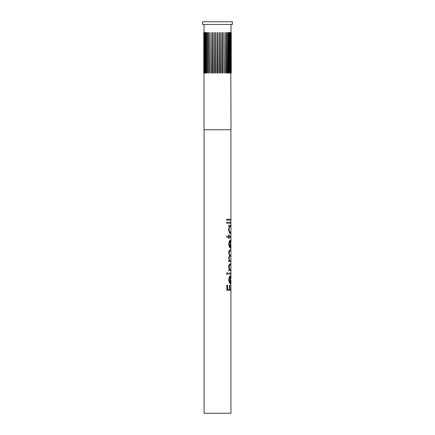 <?xml version="1.0" encoding="UTF-8"?>
<svg xmlns="http://www.w3.org/2000/svg" width="435" height="435" viewBox="0 0 435 435"><rect width="100%" height="100%" fill="white"/><g stroke="black" fill="none" stroke-linecap="round" stroke-linejoin="round"><path stroke-width="0.65" d="M227.173 272.653L227.722 273.55L227.173 274.442L226.581 273.55L227.173 272.653M204.069 129.75L204.069 413.25L230.931 413.25L230.931 290.379L226.88 290.379L226.88 285.153L227.635 285.153L227.635 289.416L227.429 285.153L226.88 285.153M230.931 280.988C231.007 282.777 230.822 283.712 230.371 283.783L229.386 282.88L228.636 279.819L229.424 276.665L230.425 275.812L230.425 282.821C230.806 282.674 230.963 281.722 230.909 279.961L230.931 289.416L229.93 289.416L229.93 285.153L229.473 285.153L229.473 289.416L227.635 289.416M230.931 245.269C231.007 247.058 230.822 247.993 230.371 248.064L229.386 247.162L228.636 244.1L229.424 240.946L230.425 240.093L230.425 247.102C230.806 246.955 230.963 246.003 230.909 244.247L230.931 278.683M230.931 274.028L228.712 274.028L228.712 273.066L230.931 273.066M230.931 270.733L228.712 270.733L228.712 269.771L229.43 269.771L228.636 266.791C228.924 264.638 229.49 263.659 230.343 263.86L230.931 263.86M230.931 261.663L228.712 261.663L228.712 260.701L229.403 260.701L228.636 258.004L229.582 255.508L228.636 252.637C228.908 250.674 229.452 249.788 230.267 249.989L230.931 249.989M230.931 129.75L230.931 242.964M230.931 237.211L229.212 237.211L229.212 238.587L228.712 238.587L228.712 237.211L226.684 237.211L226.684 236.248L228.712 236.248L228.712 234.873L229.212 234.873L229.212 236.248L228.712 234.873M230.931 236.248L229.212 236.248M230.931 230.506C231.018 232.393 230.827 233.394 230.36 233.503C229.452 233.247 228.881 231.877 228.636 229.386L229.446 226.222L228.712 226.222L228.712 225.259L230.931 225.259M230.931 223.198L226.684 223.198L226.684 222.236L230.931 222.236M230.931 220.175L226.684 220.175L226.684 219.213L230.931 219.213M230.931 289.416L230.931 290.379M230.931 226.222L230.931 228.304M230.931 250.946L230.267 250.946C229.68 250.734 229.31 251.354 229.147 252.806C229.457 254.763 229.941 255.611 230.588 255.345L230.327 255.345C229.685 255.611 229.218 254.763 228.913 252.806C229.066 251.354 229.43 250.734 230.012 250.946L230.267 250.946M230.931 255.345L230.327 255.345M230.931 256.307L230.349 256.307C229.713 256.057 229.31 256.683 229.147 258.167C229.424 260.054 229.887 260.897 230.528 260.701L230.267 260.701C229.636 260.897 229.185 260.054 228.913 258.167C229.104 256.666 229.501 256.046 230.088 256.307L230.349 256.307M230.931 260.701L230.267 260.701M202.65 24.452L232.35 24.452L232.35 21.75L202.65 21.75L202.65 24.452M217.772 73.047L217.636 32.549L217.772 73.047M219.457 73.047L219.36 32.549L219.457 73.047M221.121 73.047L221.056 32.549L221.121 73.047M222.72 73.047L222.693 32.549L222.72 73.047M231.001 24.452L231.05 73.047L231.001 32.549L230.713 32.549L231.001 129.75L203.999 129.75L203.999 73.047L204.292 73.047L203.999 24.452M204.749 73.047L204.749 32.549L204.445 32.549L204.445 73.047L204.749 73.047M205.402 73.047L205.402 32.549L205.097 32.549L205.097 73.047L205.402 73.047M206.25 73.047L206.25 32.549L205.945 32.549L205.945 73.047L206.25 73.047M207.272 73.047L207.272 32.549L206.978 32.549L206.978 73.047L207.272 73.047M208.457 73.047L208.457 32.549L208.175 32.549L208.175 73.047L208.457 73.047M209.784 73.047L209.518 32.549L209.784 73.047M211.236 73.047L210.986 32.549L211.236 73.047M212.786 73.047L212.557 32.549L212.786 73.047M214.406 73.047L214.205 32.549L214.406 73.047M216.075 73.047L215.907 32.549L216.075 73.047M230.931 264.823L229.838 264.937L229.147 266.959L230.039 269.618L230.637 269.771L229.783 269.618L228.913 266.959L229.588 264.937L230.43 264.823M230.931 269.771L230.371 269.771M217.364 32.549L217.228 73.047L217.636 32.549M217.364 73.047L217.636 73.047M219.093 32.549L218.925 73.047L219.36 32.549M220.795 32.549L220.594 73.047L221.056 32.549M222.443 32.549L222.22 73.047L222.693 32.549M224.253 73.047L224.014 32.549L224.253 73.047M224.014 73.047L224.014 32.549M225.705 73.047L225.482 32.549L225.705 73.047M225.482 73.047L225.482 32.549M227.026 73.047L226.825 32.549L227.026 73.047M226.825 73.047L226.543 73.047L226.543 32.549L226.825 32.549M228.196 73.047L228.022 32.549L228.196 73.047M228.022 73.047L227.728 73.047L227.728 32.549L228.022 32.549M229.196 73.047L229.055 32.549L229.196 73.047M229.055 73.047L228.756 73.047L228.756 32.549L229.055 32.549M230.017 73.047L229.903 32.549L230.017 73.047M229.903 73.047L229.598 73.047L229.598 32.549L229.903 32.549M230.637 73.047L230.555 32.549L230.637 73.047M230.555 73.047L230.256 73.047L230.256 32.549L230.555 32.549M231.251 73.047L231.235 32.549L231.251 73.047M203.765 32.549L203.749 73.047L203.95 32.549M204.445 73.047L204.445 32.549M205.097 73.047L205.097 32.549M205.945 73.047L205.945 32.549M206.978 73.047L206.978 32.549M208.175 73.047L208.175 32.549M209.518 73.047L209.518 32.549M210.986 73.047L210.986 32.549M212.307 32.549L212.28 73.047L212.557 32.549M213.944 32.549L213.884 73.047L214.205 32.549M215.64 32.549L215.542 73.047L215.907 32.549M229.93 289.416L229.473 285.153M230.664 289.416L230.664 290.379L226.88 290.379M230.621 282.706L230.235 283.756M230.164 275.882L230.425 282.821M230.126 276.774L229.876 276.774C229.305 277.198 228.984 278.199 228.913 279.77L229.256 281.788L230.126 282.717L230.126 276.774C229.544 277.204 229.218 278.199 229.147 279.77L229.495 281.788L230.126 282.717M226.978 272.653L227.521 273.55L226.978 274.442M228.712 274.028L230.664 274.028L230.664 273.066L228.712 273.066M229.191 269.771L228.712 269.771M230.664 264.823L230.664 263.86L230.343 263.86M230.664 269.771L230.664 270.733L228.712 270.733M229.163 260.701L228.712 260.701M230.664 250.946L230.664 249.989L230.267 249.989M230.664 255.345L230.664 256.307M230.664 260.701L230.664 261.663L228.712 261.663M230.621 246.988L230.235 248.037M230.164 240.163L230.425 247.102M230.126 241.055L229.876 241.055C229.305 241.479 228.984 242.48 228.913 244.051L229.256 246.069L230.126 246.998L230.126 241.055C229.544 241.485 229.218 242.48 229.147 244.051L229.495 246.069L230.126 246.998M228.489 236.248L226.684 236.248M230.664 236.248L230.664 237.211M229.212 237.211L228.712 238.587M228.489 237.211L226.684 237.211M228.712 225.259L230.664 225.259L230.664 226.222M230.621 232.361L230.224 233.475M229.207 226.222L228.712 226.222M230.371 226.222L230.11 226.222C229.457 226.39 229.055 227.445 228.913 229.375C229.06 231.284 229.457 232.339 230.104 232.54L230.365 232.54C230.789 232.333 230.974 231.284 230.909 229.386C230.974 227.451 230.8 226.396 230.371 226.222C229.702 226.39 229.294 227.445 229.147 229.375C229.299 231.289 229.702 232.344 230.365 232.54M226.684 223.198L230.664 223.198L230.664 222.236L226.684 222.236M226.684 220.175L230.664 220.175L230.664 219.213L226.684 219.213"/></g></svg>
